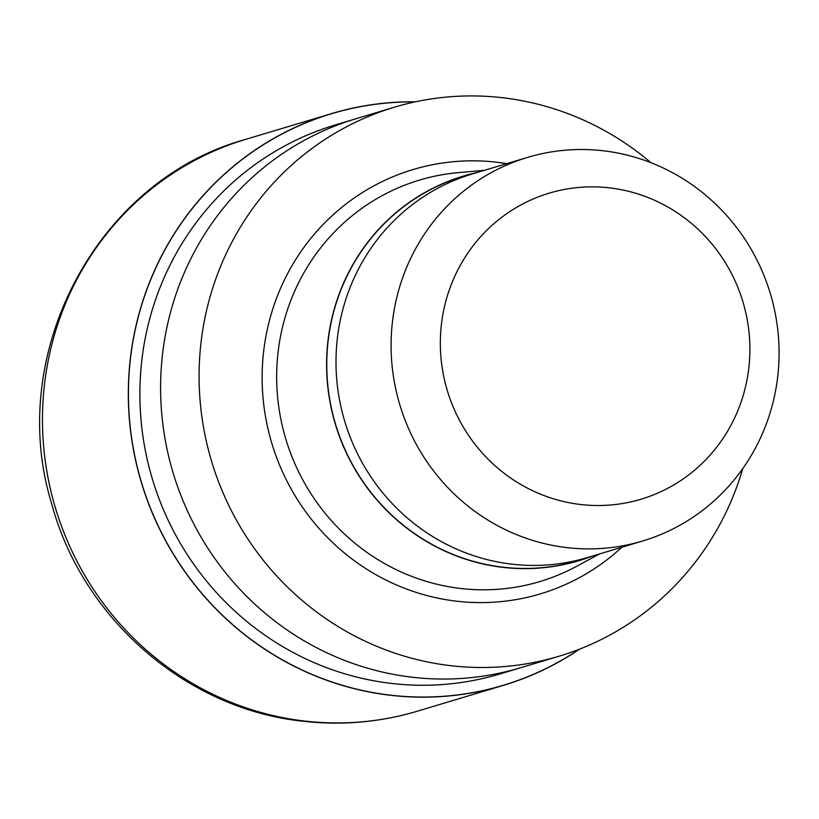 <?xml version="1.0" encoding="UTF-8"?>
<svg xmlns="http://www.w3.org/2000/svg" width="819" height="819" viewBox="0 0 819 819"><rect width="100%" height="100%" fill="white"/><g stroke="black" fill="none" stroke-linecap="round" stroke-linejoin="round"><path stroke-width="1.23" d="M579.207 649.283A298.403 288.237 -106.7 0 1 390.079 695.116A298.403 288.237 -106.7 0 1 128.685 380.978A298.403 288.237 -106.7 0 1 414.977 101.925A298.403 288.237 -106.7 0 0 128.696 380.978A298.403 288.237 -106.7 0 0 390.079 695.116A298.403 288.237 -106.7 0 0 579.207 649.283M411.885 677.19A286.578 276.812 -106.7 0 0 520.587 667.751A286.578 276.812 -106.7 0 1 411.885 677.19A286.578 276.812 -106.7 0 1 162.07 417.24A286.578 276.812 -106.7 0 1 355.866 118.775L394.348 107.228A286.578 276.812 -106.7 0 1 503.05 97.789A286.578 276.812 -106.7 0 1 650.992 162.715M519.819 667.987L499.866 673.976A286.578 276.812 -106.7 0 1 391.165 683.404A286.578 276.812 -106.7 0 1 141.349 423.454A286.578 276.812 -106.7 0 1 335.145 124.99L355.108 119.001M599.569 553.92L576.658 566.298A209.562 202.426 -106.7 0 1 539.895 581.551A209.562 202.426 -106.7 0 1 460.411 588.451A209.562 202.426 -106.7 0 1 277.733 398.362A209.562 202.426 -106.7 0 1 419.451 180.108A209.562 202.426 -106.7 0 1 458.527 172.604L484.469 170.321M592.434 556.06A200.798 193.96 -106.7 0 1 502.661 567.342A200.798 193.96 -106.7 0 1 327.006 377.784A200.798 193.96 -106.7 0 1 477.344 172.461M642.628 541.001L587.54 557.534A200.245 193.427 -106.7 0 1 511.588 564.127A200.245 193.427 -106.7 0 1 337.029 382.483A200.245 193.427 -106.7 0 1 472.45 173.925L527.538 157.402A200.245 193.427 -106.7 0 1 603.49 150.809A200.245 193.427 -106.7 0 1 778.05 332.453A200.245 193.427 -106.7 0 1 642.628 541.001A200.245 193.427 -106.7 0 1 566.676 547.594A200.245 193.427 -106.7 0 1 392.117 365.95A200.245 193.427 -106.7 0 1 527.538 157.402M609.797 187.899A159.766 154.32 -106.7 0 1 749.201 364.332A159.766 154.32 -106.7 0 1 580.436 504.484A159.766 154.32 -106.7 0 1 441.031 328.05A159.766 154.32 -106.7 0 1 609.797 187.899M742.772 468.601A286.578 276.812 -106.7 0 1 559.07 656.214A286.578 276.812 -106.7 0 1 450.368 665.642A286.578 276.812 -106.7 0 1 200.553 405.692A286.578 276.812 -106.7 0 1 394.348 107.228M579.709 649.088A298.515 288.349 -106.7 0 1 503.306 685.401A298.515 288.349 -106.7 0 1 390.069 695.239A298.515 288.349 -106.7 0 1 129.842 424.447A298.515 288.349 -106.7 0 1 331.726 113.554A298.515 288.349 -106.7 0 1 415.499 101.812M621.856 547.235A221.499 213.954 -106.7 0 1 456.357 601.166A221.499 213.954 -106.7 0 1 263.094 356.572A221.499 213.954 -106.7 0 1 497.072 162.264A221.499 213.954 -106.7 0 1 506.756 163.636M589.752 556.869A200.604 193.775 -106.7 0 1 502.671 567.147A200.604 193.775 -106.7 0 1 327.293 379.217A200.604 193.775 -106.7 0 1 474.651 173.27M503.306 685.401L417.465 711.168A298.526 288.349 -106.7 0 1 417.455 711.168A298.526 288.349 -106.7 0 1 304.228 720.996A298.526 288.349 -106.7 0 1 43.991 450.215A298.526 288.349 -106.7 0 1 245.874 139.312A298.526 288.349 -106.7 0 1 245.884 139.302L331.726 113.554M520.587 667.751L559.07 656.214M417.455 711.168C379.852 722.358 341.513 725.695 302.436 721.17C185.923 708.926 82.166 618.294 51.536 503.286C5.538 353.419 97.195 179.914 245.874 139.312"/></g></svg>
